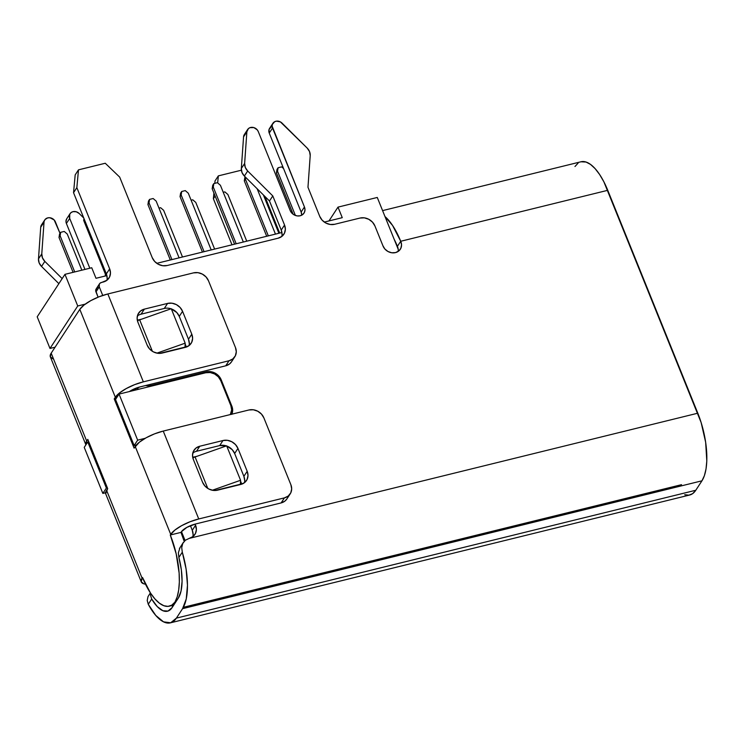 <?xml version="1.0" encoding="UTF-8"?>
<svg xmlns="http://www.w3.org/2000/svg" width="744" height="744" viewBox="0 0 744 744"><rect width="100%" height="100%" fill="white"/><g stroke="black" fill="none" stroke-linecap="round" stroke-linejoin="round"><path stroke-width="1.12" d="M70.038 213.695L66.737 218.755A6.147 5.31 33.2 0 0 66.393 223.47L69.694 218.411A6.147 5.31 -146.8 0 1 70.038 213.695A6.147 5.31 -146.8 0 1 73.005 211.649L76.269 211.77L79.208 213.519L83.793 218.066L79.208 213.519A6.147 5.31 -146.8 0 0 73.005 211.649L71.061 212.579L69.759 214.188L69.694 218.411L66.393 223.47L65.974 221.303L66.783 218.68M44.77 219.917L41.469 224.976A6.147 5.31 33.2 0 0 40.715 227.236L44.026 222.177A6.147 5.31 -146.8 0 1 44.77 219.917A6.147 5.31 -146.8 0 1 47.737 217.871L50.006 217.769L54.163 219.964L60.013 233.318L55.419 221.926A6.147 5.31 -146.8 0 0 47.737 217.871L45.142 219.434L40.715 227.236L41.831 224.483M301.673 215.211A7.998 6.901 33.2 0 0 301.143 212.049L304.445 206.99A7.998 6.901 -146.8 0 1 303.998 213.119A7.998 6.901 -146.8 0 1 300.148 215.779L297.2 215.918L294.271 214.96L291.797 213.063L290.169 210.506L258.261 131.539L257.229 129.828L253.834 127.587L249.965 127.67L248.403 128.619L246.869 131.79L244.637 163.448L245.297 167.437L247.687 170.999L272.788 195.932L284.543 225.032L285.361 229.264L284.422 233.263L281.864 236.406L278.098 238.21L167.177 265.515L162.759 265.729L158.36 264.297L154.659 261.442L152.213 257.61L119.682 177.1L105.257 163.252L78.483 169.846L76.846 187.646L109.656 268.854L110.475 273.094L109.535 277.084L106.987 280.228L100.17 283.083L99.315 284.134L99.278 286.877L102.737 295.442L99.278 286.877A3.999 3.45 -146.8 0 1 99.501 283.808A3.999 3.45 -146.8 0 1 101.426 282.478L103.211 282.041A11.988 10.36 -146.8 0 0 108.987 278.051L108.894 278.2M398.124 251.463A9.988 8.63 33.2 0 0 397.408 246.329L400.718 241.27A9.988 8.63 -146.8 0 1 400.309 249.287A9.988 8.63 -146.8 0 1 395.492 252.607L391.707 252.765L387.968 251.491L384.853 248.989L382.881 245.659L374.93 225.971L372.484 222.14L368.773 219.285L364.383 217.853L359.957 218.066L334.698 224.279L330.28 224.483L325.881 223.051L322.18 220.205L319.734 216.374L307.969 187.265L310.211 155.608L309.551 151.618L307.16 148.056L280.395 121.904L276.498 121.142L274.694 121.691L272.378 124.35L272.127 126.155L304.445 206.99L304.993 209.817L304.361 212.477L302.659 214.57L300.148 215.779A7.998 6.901 -146.8 0 1 290.169 210.506L258.261 131.539A6.147 5.31 -146.8 0 0 253.174 127.429A6.147 5.31 -146.8 0 0 247.622 129.53A6.147 5.31 -146.8 0 0 246.869 131.79L243.567 136.85L241.326 168.507L241.986 172.496L244.376 176.058L269.477 200.982L281.241 230.091L282.05 234.323M170.357 622.858L689.744 495.002A51.959 20.386 -103.8 0 0 695.789 490.25L176.402 618.115A51.959 20.386 76.2 0 1 170.357 622.858A51.959 20.386 76.2 0 1 148.261 604.277L147.21 600.455L148.01 596.632L147.21 600.455L148.261 604.277L155.784 615.446L163.541 621.854L170.674 622.774L176.402 618.115L695.789 490.25L701.955 480.81L182.568 608.666L176.402 618.115L182.568 608.666L701.955 480.81A51.959 20.386 -103.8 0 0 697.807 413.199L189.134 538.414L185.34 540.246L182.754 543.455L181.722 547.631L182.299 552.188A51.959 20.386 76.2 0 1 182.568 608.666L186.251 598.948L187.469 585.23L186.102 569.048L182.299 552.188L178.876 557.433L181.331 569.718L182.075 581.343L181.034 591.127L178.309 598.12L172.143 607.56L168.005 611.066L162.871 610.722L157.244 606.574L151.692 599.032L148.261 604.277L151.692 599.032L150.558 595.349L150.707 593.386L150.558 595.349L151.692 599.032A39.971 15.68 76.2 0 0 167.493 611.215A39.971 15.68 76.2 0 0 172.143 607.56L178.309 598.12A39.971 15.68 76.2 0 0 178.876 557.433L182.299 552.188L181.722 547.631L182.754 543.455L185.377 540.218M231.812 414.194A11.988 10.36 -146.8 0 0 231.849 406.15L231.3 406.977L231.849 406.15L221.191 379.775L220.708 380.519L221.191 379.775A11.988 10.36 -146.8 0 0 206.228 371.87L205.623 372.791L206.228 371.87L150.893 385.485L150.288 386.406L150.893 385.485A11.988 10.36 -146.8 0 1 145.601 385.541L150.893 385.485L206.228 371.87L210.645 371.665L215.044 373.088L218.745 375.943L221.191 379.775L231.849 406.15L232.658 410.381L231.719 414.371M189.134 538.414A11.988 10.36 -146.8 0 0 194.909 534.434A11.988 10.36 -146.8 0 0 195.579 525.236L192.278 530.295L190.418 525.683L192.278 530.295L195.579 525.236L195.123 524.101L196.397 529.468L195.458 533.467L192.91 536.61L189.134 538.414L697.807 413.199L607.755 190.306L400.718 241.27L401.546 244.878L400.839 248.319L398.7 251.044L395.492 252.607A9.988 8.63 -146.8 0 1 382.881 245.659L374.93 225.971A11.988 10.36 -146.8 0 0 359.957 218.066L334.698 224.279A11.988 10.36 -146.8 0 1 319.734 216.374L307.969 187.265L310.211 155.608A9.988 8.63 -146.8 0 0 307.16 148.056L282.06 123.123A6.147 5.31 -146.8 0 0 272.89 123.309A6.147 5.31 -146.8 0 0 272.546 128.024L269.235 133.083L301.143 212.049L301.683 214.867M185.144 343.979L186.288 346.816L159.588 353.391L186.288 346.816L185.144 343.979M137.315 320.218L141.695 319.139L137.315 320.218M240.544 481.089L241.688 483.926L214.988 490.501L241.688 483.926L240.544 481.089M192.715 457.328L197.095 456.249L192.715 457.328M397.408 246.329L394.19 239.336A39.971 15.68 76.2 0 1 397.408 246.329L400.718 241.27L392.562 225.451L385.001 216.588A51.959 20.386 76.2 0 1 400.718 241.27L607.755 190.306A51.959 20.386 -103.8 0 0 581.018 161.764L382.583 210.617M58.869 283.659L41.534 266.445L39.144 262.883L38.483 258.893L40.715 227.236L38.483 258.893L41.785 253.834L44.026 222.177L41.785 253.834L38.483 258.893A9.988 8.63 33.2 0 0 41.534 266.445L44.835 261.386L42.445 257.824L41.785 253.834A9.988 8.63 -146.8 0 0 44.835 261.386L41.534 266.445L58.869 283.659M84.956 269.412L66.393 223.47L84.956 269.412M231.998 244.813L213.379 198.732L213.909 193.031L213.379 198.732L215.128 196.053L213.379 198.732L231.998 244.813M214.802 183.34L215.025 180.932L218.327 175.882L241.382 170.199L218.327 175.882L215.025 180.932L214.802 183.34M684.722 494.723L688.898 495.16L692.636 493.653L695.789 490.25L701.955 480.81L704.391 475.658L706.028 468.943L706.8 460.936L705.656 442.28L701.136 422.536L603.877 181.806L599.599 174.477L595.088 168.609L590.504 164.405L586.039 162.043L580.952 161.783M578.116 163.113L574.973 166.517M178.374 552.718L178.876 557.433L178.365 552.801L180.132 547.342M271.393 126.75L269.077 129.41L269.235 133.083L301.143 212.049L304.445 206.99L272.546 128.024L269.235 133.083A6.147 5.31 33.2 0 1 269.579 128.368L272.89 123.309M244.358 134.525L243.567 136.85L241.326 168.507A9.988 8.63 33.2 0 0 244.376 176.058L269.477 200.982L281.241 230.091L284.543 225.032A11.988 10.36 -146.8 0 1 283.873 234.23A11.988 10.36 -146.8 0 1 278.098 238.21L167.177 265.515A11.988 10.36 -146.8 0 1 152.213 257.61L119.682 177.1L105.257 163.252L78.483 169.846L75.181 174.905L73.544 192.705L106.355 273.913L107.173 278.154M98.124 287.537L96.86 288.142L95.697 290.513L98.087 297.172L95.976 291.927L99.278 286.877L95.976 291.927A3.999 3.45 33.2 0 1 96.199 288.867L99.501 283.808M136.654 387.94L138.672 389.27A11.988 10.36 33.2 0 1 136.654 387.94M192.817 536.675A11.988 10.36 33.2 0 0 192.278 530.295L193.096 534.527M62.17 278.609L44.835 261.386L62.17 278.609M89.819 268.221L69.694 218.411L89.819 268.221M105.378 274.108L105.239 276.015L105.378 274.108M217.676 182.931L218.327 175.882L217.676 182.931M264.901 196.435L279.697 233.067L264.901 196.435M106.894 280.293A11.988 10.36 33.2 0 0 106.355 273.913L109.656 268.854A11.988 10.36 -146.8 0 1 108.987 278.051M109.656 268.854L76.846 187.646L73.544 192.705L106.355 273.913L109.656 268.854M76.846 187.646L78.483 169.846L75.181 174.905L73.544 192.705L76.846 187.646M281.781 236.471A11.988 10.36 33.2 0 0 281.241 230.091L284.543 225.032L272.788 195.932L269.477 200.982L272.788 195.932L247.687 170.999L244.376 176.058L247.687 170.999A9.988 8.63 -146.8 0 1 244.637 163.448L241.326 168.507L244.637 163.448L246.869 131.79L243.567 136.85A6.147 5.31 33.2 0 1 244.32 134.58L247.622 129.53M185.024 347.132L185.172 343.17L171.26 308.714L185.172 343.17L156.919 353.14L185.172 343.17L185.024 347.132M152.381 351.298L139.677 319.855L171.26 308.714L139.677 319.855L152.381 351.298M137.389 320.571A11.988 3.794 158 0 0 139.677 319.855A11.988 3.794 -22 0 1 137.389 320.571M240.424 484.242L240.572 480.28L226.65 445.823L240.572 480.28L212.319 490.25L240.572 480.28L240.424 484.242M207.781 488.408L195.077 456.965L226.65 445.823L195.077 456.965L207.781 488.408M192.789 457.681A11.988 3.794 158 0 0 195.077 456.965A11.988 3.794 -22 0 1 192.789 457.681M183.34 542.432L179.425 548.57M150.372 592.875L148.01 596.632M286.97 498.815L284.896 501.112L281.12 502.925L195.449 524.018A11.988 3.794 -22 0 0 181.434 531.709L186.902 527.366L195.449 524.018L281.12 502.925L284.422 497.876L198.75 518.959L190.055 521.749L181.666 525.655L174.887 530.072L170.283 535.02L180.987 532.388L181.434 531.709L180.987 532.388L184.27 541.548M184.196 541.316A52.192 20.479 -103.8 0 0 180.987 532.388L170.283 535.02A52.192 20.479 76.2 0 1 174.942 602.138L175.826 601.924L174.942 602.138A52.192 20.479 76.2 0 1 169.381 606.165A52.192 20.479 76.2 0 1 142.523 577.502L141.183 581.641L143.685 583.78L145.489 584.179A23.985 7.58 -22 0 1 141.267 581.882A23.985 7.58 -22 0 1 142.085 578.172L106.569 490.287L107.675 488.594L87.792 439.379L86.685 441.062L85.895 444.838A23.985 7.58 -22 0 1 85.867 444.773A23.985 7.58 -22 0 1 86.685 441.062L51.178 353.177L79.813 309.346L83.979 305.077L90.768 300.65L99.147 296.744L107.843 293.964L193.514 272.871L107.843 293.964L143.35 381.849L229.031 360.756L232.798 358.952L235.355 355.809L236.285 351.81L235.476 347.578L208.487 280.776L206.042 276.945L202.34 274.099L197.941 272.667L193.514 272.871A11.988 10.36 -146.8 0 1 208.487 280.776L235.476 347.578A11.988 10.36 -146.8 0 1 234.806 356.776A11.988 10.36 -146.8 0 1 229.031 360.756L143.35 381.849L134.655 384.639L126.275 388.545L119.486 392.962L114.223 398.923L116.222 398.431L114.223 398.923L134.115 448.139L139.37 442.187L146.159 437.76L154.538 433.854L163.243 431.074L248.915 409.981L163.243 431.074L198.75 518.959L284.422 497.876L288.198 496.062L290.746 492.919L291.685 488.929L290.867 484.688L263.878 417.886L261.432 414.055L257.731 411.209L253.332 409.777L248.915 409.981A11.988 10.36 -146.8 0 1 263.878 417.886L290.867 484.688A11.988 10.36 -146.8 0 1 290.197 493.886A11.988 10.36 -146.8 0 1 284.422 497.876L281.12 502.925A11.988 10.36 33.2 0 0 286.896 498.936L290.197 493.886M105.676 493.756L107.675 488.594L87.792 439.379L86.685 441.062L51.178 353.177L79.813 309.346L115.329 397.24L114.223 398.923L134.115 448.139L135.213 446.456L170.72 534.35L170.283 535.02L176.179 553.824L179.127 573.085L179.341 582.013L178.69 590.011L177.212 596.809L174.942 602.138L171.743 605.17L167.995 606.379L163.847 605.718L159.439 603.207L154.947 598.948L150.52 593.098L142.523 577.502L142.085 578.172L106.569 490.287A23.985 7.58 158 0 0 105.76 493.997L141.267 581.882M52.778 358.785L50.276 356.646L51.178 353.177A23.985 7.58 158 0 0 50.36 356.888L85.867 444.773M189.302 343.468L188.483 339.227L179.258 316.377L182.559 311.317L191.794 334.177A11.988 10.36 -146.8 0 1 191.124 343.365A11.988 10.36 -146.8 0 1 185.349 347.355L162.145 353.065A11.988 10.36 -146.8 0 1 147.173 345.16L137.938 322.301A11.988 10.36 -146.8 0 1 138.607 313.112A11.988 10.36 -146.8 0 1 144.383 309.123L167.586 303.413L172.013 303.208L176.412 304.631L180.113 307.486L182.559 311.317L191.794 334.177L192.612 338.408L191.673 342.398L189.115 345.542L185.349 347.355L162.145 353.065L157.719 353.27L153.32 351.847L149.618 348.992L147.173 345.16L137.938 322.301L137.119 318.069L138.059 314.08L140.616 310.936L144.383 309.123L167.586 303.413L164.285 308.462L141.081 314.182L144.383 309.123L141.081 314.182A11.988 10.36 33.2 0 0 137.398 315.921M129.344 391.567L140.049 386.908L225.72 365.816L229.031 360.756L225.72 365.816L140.049 386.908A11.988 3.794 -22 0 0 129.354 391.567M244.702 480.578L243.883 476.337L234.648 453.487L237.959 448.427L247.185 471.287A11.988 10.36 -146.8 0 1 246.515 480.475A11.988 10.36 -146.8 0 1 240.74 484.465L217.536 490.175L213.119 490.38L208.72 488.957L205.009 486.102L202.563 482.27L193.338 459.42L192.519 455.179L193.459 451.19L196.007 448.046L199.783 446.233L222.986 440.522L227.404 440.318L231.803 441.75L235.513 444.596L237.959 448.427L247.185 471.287L248.003 475.518L247.064 479.517L244.516 482.651L240.74 484.465L217.536 490.175A11.988 10.36 -146.8 0 1 202.563 482.27L193.338 459.42A11.988 10.36 -146.8 0 1 194.007 450.222A11.988 10.36 -146.8 0 1 199.783 446.233L222.986 440.522L219.685 445.582L196.481 451.292L199.783 446.233L196.481 451.292A11.988 10.36 33.2 0 0 192.789 453.031M196.481 451.292L219.685 445.582A11.988 10.36 33.2 0 1 226.409 445.907L219.685 445.582L222.986 440.522A11.988 10.36 -146.8 0 1 237.959 448.427L234.648 453.487L232.202 449.655L226.725 446.019A11.988 10.36 33.2 0 1 234.648 453.487L243.883 476.337L247.185 471.287L243.883 476.337A11.988 10.36 33.2 0 1 244.432 482.726M231.579 361.705L229.496 364.002L225.72 365.816A11.988 10.36 33.2 0 0 231.496 361.826L234.806 356.776M168.711 308.258L171.018 308.797A11.988 10.36 33.2 0 0 164.285 308.462L167.586 303.413A11.988 10.36 -146.8 0 1 182.559 311.317L179.258 316.377L176.812 312.545L171.334 308.909A11.988 10.36 33.2 0 1 179.258 316.377L188.483 339.227L191.794 334.177L188.483 339.227A11.988 10.36 33.2 0 1 189.032 345.607M164.285 308.462L141.081 314.182M79.813 309.346L115.329 397.24A23.985 7.58 -22 0 1 143.35 381.849L107.843 293.964A23.985 7.58 158 0 0 79.813 309.346M135.213 446.456L170.72 534.35A23.985 7.58 -22 0 1 198.75 518.959L163.243 431.074A23.985 7.58 158 0 0 135.213 446.456M95.995 278.293L106.894 275.606L95.995 278.293L91.735 267.747L95.995 278.293M156.789 263.329L281.92 232.519L156.789 263.329M324.31 222.084L342.268 217.667L337.999 207.12L377.273 197.458L398.198 249.259L377.273 197.458L337.999 207.12L328.969 220.94L337.999 207.12L342.268 217.667L324.31 222.084M172.85 606.472A39.172 15.364 76.2 0 1 171.557 605.635L172.85 606.472M37.2 316.814L49.988 348.452L55.075 347.206L49.988 348.452L77.739 305.979L64.96 274.341L91.735 267.747L64.96 274.341L37.2 316.814L49.988 348.452L77.739 305.979L64.96 274.341L37.2 316.814M85.207 304.138L77.739 305.979L85.207 304.138M185.051 540.488L181.48 531.644L185.051 540.488M220.763 380.658L230.845 405.62L220.763 380.658L218.318 376.817L214.616 373.972L210.217 372.539L205.79 372.744L119.049 394.097L137.659 440.15L134.134 445.544L115.525 399.491L119.049 394.097L137.659 440.15L134.134 445.544L136.329 445.005L134.134 445.544L115.525 399.491L119.049 394.097L205.79 372.744A11.988 10.36 -146.8 0 1 220.763 380.658M145.201 438.3L137.659 440.15L145.201 438.3M230.342 414.548L231.663 409.851L230.845 405.62A11.988 10.36 -146.8 0 1 230.342 414.548M106.373 488.027L87.764 441.973L84.239 447.367L102.849 493.421L106.373 488.027L102.849 493.421L84.239 447.367L87.764 441.973L88.741 441.731L87.764 441.973L106.373 488.027L107.35 487.785L106.373 488.027M105.583 492.751L102.849 493.421L105.583 492.751M276.982 169.446L276.433 172.924L293.127 214.244L276.433 172.924L277.531 171.241L295.396 215.462L277.531 171.241L278.089 167.763L281.66 166.879L283.557 168.525L281.66 166.879L278.089 167.763L277.531 171.241L276.433 172.924L276.982 169.446L278.089 167.763L276.982 169.446M263.385 194.937L278.879 233.272L263.385 194.937M244.86 177.351L244.302 180.839L266.696 236.267L244.302 180.839L245.408 179.155L268.324 235.867L245.408 179.155L245.687 177.36L244.302 180.839L244.86 177.351M257.117 188.706L275.457 234.109L257.117 188.706M223.237 192.296L224.874 191.896L227.887 194.5L246.748 241.177L227.887 194.5L224.874 191.896L223.237 192.296M212.728 185.265L212.18 188.744L234.574 244.181L212.18 188.744L213.277 187.06L236.192 243.781L213.277 187.06L213.835 183.573L217.406 182.698L220.419 185.303L243.334 242.023L220.419 185.303L217.406 182.698L213.835 183.573L213.277 187.06L212.18 188.744L212.728 185.265L213.835 183.573L212.728 185.265M191.115 200.201L192.743 199.801L195.765 202.405L214.625 249.091L195.765 202.405L192.743 199.801L191.115 200.201M180.606 193.17L180.048 196.658L202.442 252.086L180.048 196.658L181.155 194.965L204.07 251.686L181.155 194.965L181.703 191.487L185.275 190.603L188.288 193.208L211.203 249.928L188.288 193.208L185.275 190.603L181.703 191.487L181.155 194.965L180.048 196.658L180.606 193.17L181.703 191.487L180.606 193.17M158.983 208.115L160.62 207.706L163.633 210.31L182.494 256.996L163.633 210.31L160.62 207.706L158.983 208.115M148.475 201.075L147.926 204.563L170.32 260L147.926 204.563L149.023 202.88L171.938 259.6L149.023 202.88L149.581 199.392L153.152 198.518L156.166 201.122L179.081 257.843L156.166 201.122L153.152 198.518L149.581 199.392L149.023 202.88L147.926 204.563L148.475 201.075L149.581 199.392L148.475 201.075M83.97 218.504L83.672 220.382L106.067 275.81L83.672 220.382L84.323 219.378L83.672 220.382L83.97 218.504M59.566 233.997L59.009 237.485L73.089 272.332L59.009 237.485L60.115 235.802L74.716 271.932L60.115 235.802L60.673 232.314L64.235 231.44L67.258 234.044L81.849 270.174L67.258 234.044L64.235 231.44L60.673 232.314L60.115 235.802L59.009 237.485L59.566 233.997L60.673 232.314L59.566 233.997M681.523 484.679L183.377 607.299M173.761 605.086L169.381 606.165"/></g></svg>
